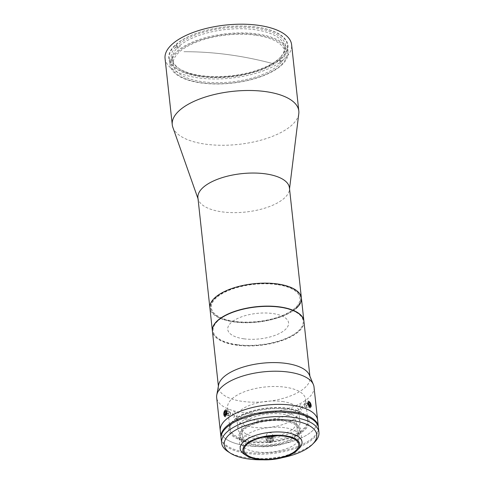 <?xml version="1.0" encoding="UTF-8"?>
<svg xmlns="http://www.w3.org/2000/svg" width="484" height="484" viewBox="0 0 484 484"><rect width="100%" height="100%" fill="white"/><g stroke="black" fill="none" stroke-linecap="round" stroke-linejoin="round"><path stroke-width="0.36" stroke-dasharray="2.42 1.81" d="M274.192 63.967L274.192 63.967A381.9 298.465 48.5 0 0 183.835 51.721L183.835 51.721A381.9 298.465 48.5 0 1 274.192 63.967L274.192 63.967M280.315 65.679A58.268 24.418 -6.2 0 1 201.895 82.843A58.268 24.418 -6.2 0 1 177.906 51.8A58.268 24.418 -6.2 0 1 256.326 34.642A58.268 24.418 -6.2 0 1 280.315 65.679M165.056 58.467A63.652 26.674 173.8 0 0 214.418 78.983A63.652 26.674 173.8 0 0 284.265 59.175A63.652 26.674 173.8 0 0 291.61 44.716M172.849 127.322A63.652 26.674 173.8 0 0 224.667 145.26A63.652 26.674 173.8 0 0 291.471 125.465A63.652 26.674 173.8 0 0 298.791 113.643M281.246 65.515A59.369 24.878 173.8 0 0 288.095 52.03A59.369 24.878 173.8 0 0 242.061 32.894A59.369 24.878 173.8 0 0 176.914 51.371A59.369 24.878 173.8 0 0 170.059 64.856A59.369 24.878 173.8 0 0 216.1 83.992A59.369 24.878 173.8 0 0 281.246 65.515M280.502 58.661A59.369 24.878 173.8 0 0 287.351 45.181A59.369 24.878 173.8 0 0 241.316 26.045A59.369 24.878 173.8 0 0 176.17 44.522A59.369 24.878 173.8 0 0 169.315 58.001A59.369 24.878 173.8 0 0 215.356 77.138A59.369 24.878 173.8 0 0 280.502 58.661M197.926 197.811A46.022 19.287 173.8 0 0 198.349 199.668A46.022 19.287 173.8 0 0 235.817 212.639A46.022 19.287 173.8 0 0 284.126 198.325A46.022 19.287 173.8 0 0 289.42 189.776A46.022 19.287 173.8 0 0 289.432 187.871M301.393 297.975A46.022 19.287 -6.2 0 1 280.121 317.141A46.022 19.287 -6.2 0 1 234.141 321.981A46.022 19.287 -6.2 0 1 209.887 307.915A46.022 19.287 173.8 0 0 245.576 322.755A46.022 19.287 173.8 0 0 296.087 308.429M216.487 297.642A44.552 18.67 173.8 0 0 234.831 321.376A44.552 18.67 173.8 0 0 294.792 308.254A44.552 18.67 173.8 0 0 276.455 284.519A44.552 18.67 173.8 0 0 216.487 297.642M179.885 45.484A56.307 23.595 -6.2 0 1 254.784 29.663A56.307 23.595 -6.2 0 1 284.459 46.869A56.307 23.595 -6.2 0 1 279.316 58.383A56.307 23.595 -6.2 0 1 278.79 58.891L279.746 57.935A57.529 24.109 173.8 0 0 280.303 57.396A57.529 24.109 173.8 0 0 255.231 28.048A57.529 24.109 173.8 0 0 178.693 44.232L179.885 45.484L180.006 46.591A56.307 23.595 -6.2 0 0 178.293 48.11L178.172 47.002L176.975 45.756A57.529 24.109 173.8 0 0 178.826 68.419A57.529 24.109 173.8 0 0 228.496 76.055A57.529 24.109 173.8 0 0 278.034 59.453L277.078 60.409A56.307 23.595 -6.2 0 1 202.185 76.236A56.307 23.595 -6.2 0 1 180 69.17A56.307 23.595 -6.2 0 1 172.504 59.03A56.307 23.595 -6.2 0 1 178.172 47.002M255.383 35.187A56.307 23.595 173.8 0 0 199.136 41.11A56.307 23.595 173.8 0 0 173.109 64.553A56.307 23.595 173.8 0 0 202.784 81.76A56.307 23.595 173.8 0 0 259.031 75.837A56.307 23.595 173.8 0 0 285.058 52.393A56.307 23.595 173.8 0 0 255.383 35.187M178.293 48.11L175.063 47.674A59.98 25.138 173.8 0 1 176.781 46.155L180.006 46.591M278.911 59.998L282.142 60.433A59.98 25.138 173.8 0 1 280.424 61.952L277.199 61.516A56.307 23.595 -6.2 0 0 278.911 59.998L278.79 58.891M279.746 57.935L281.9 58.225L282.142 60.433M281.9 58.225A59.98 25.138 173.8 0 0 256.375 27.037A59.98 25.138 173.8 0 0 176.539 43.941L178.693 44.232M176.781 46.155L176.539 43.941M277.078 60.409L277.199 61.516M176.975 45.756L174.821 45.46L175.063 47.674M174.821 45.46A59.98 25.138 173.8 0 0 200.346 76.647A59.98 25.138 173.8 0 0 280.188 59.744L278.034 59.453M280.424 61.952L280.188 59.744M303.904 321.067A46.022 19.287 -6.2 0 1 282.505 340.161A46.022 19.287 -6.2 0 1 236.64 344.965A46.022 19.287 -6.2 0 1 212.397 331.008M236.985 344.656A45.29 18.979 -6.2 0 1 218.338 320.535A45.29 18.979 -6.2 0 1 279.292 307.195A45.29 18.979 -6.2 0 1 297.938 331.322A45.29 18.979 -6.2 0 1 236.985 344.656M276.794 284.217A45.29 18.979 173.8 0 0 215.84 297.551A45.29 18.979 173.8 0 0 234.486 321.679A45.29 18.979 173.8 0 0 295.44 308.338A45.29 18.979 173.8 0 0 276.794 284.217M314.473 442.309A48.963 20.516 -6.2 0 1 247.397 457.84A48.963 20.516 -6.2 0 1 228.109 451.693M221.109 438.456A48.963 20.516 173.8 0 0 246.919 453.417A48.963 20.516 173.8 0 0 295.827 448.269A48.963 20.516 173.8 0 0 318.46 427.88M262.77 459.8A46.512 19.493 173.8 0 0 282.366 457.67M256.066 445.316A29.379 12.312 173.8 0 0 295.603 436.665A29.379 12.312 173.8 0 0 283.509 421.019A29.379 12.312 173.8 0 0 243.972 429.671A29.379 12.312 173.8 0 0 256.066 445.316M256.786 451.947A29.379 12.312 173.8 0 0 296.323 443.296A29.379 12.312 173.8 0 0 284.229 427.65A29.379 12.312 173.8 0 0 244.692 436.296A29.379 12.312 173.8 0 0 256.786 451.947M282.329 401.478A31.212 13.08 -6.2 0 1 298.779 411.013A31.212 13.08 -6.2 0 1 284.35 424.008A31.212 13.08 -6.2 0 1 253.168 427.293A31.212 13.08 -6.2 0 1 236.718 417.759A31.212 13.08 -6.2 0 1 251.148 404.757A31.212 13.08 -6.2 0 1 282.329 401.478M283.527 412.525A31.212 13.08 -6.2 0 1 299.977 422.06A31.212 13.08 -6.2 0 1 285.548 435.062A31.212 13.08 -6.2 0 1 254.366 438.341A31.212 13.08 -6.2 0 1 237.916 428.806A31.212 13.08 -6.2 0 1 252.346 415.81A31.212 13.08 -6.2 0 1 283.527 412.525M299.179 448.323A31.091 13.032 -6.2 0 1 256.587 458.179A31.091 13.032 -6.2 0 1 244.335 454.276M262.764 437.282A27.54 11.543 -6.2 0 1 256.084 436.822A27.54 11.543 -6.2 0 1 241.57 428.407A27.54 11.543 -6.2 0 1 254.3 416.942A27.54 11.543 -6.2 0 1 281.809 414.044A27.54 11.543 -6.2 0 1 296.329 422.459A27.54 11.543 -6.2 0 1 277.532 435.679M255.292 446.248A31.091 13.032 -6.2 0 1 238.902 436.749A31.091 13.032 -6.2 0 1 253.277 423.803A31.091 13.032 -6.2 0 1 284.332 420.529A31.091 13.032 -6.2 0 1 300.721 430.034A31.091 13.032 -6.2 0 1 286.346 442.975A31.091 13.032 -6.2 0 1 255.292 446.248M318.387 427.33A48.963 20.516 -6.2 0 1 246.798 452.31A48.963 20.516 -6.2 0 1 221.073 437.899M246.078 445.685A48.963 20.516 -6.2 0 1 220.274 430.724A48.963 20.516 -6.2 0 0 246.078 445.685A48.963 20.516 -6.2 0 0 294.992 440.531A48.963 20.516 -6.2 0 0 317.625 420.148A48.963 20.516 -6.2 0 1 294.992 440.531A48.963 20.516 -6.2 0 1 246.078 445.685M250.651 441.632A39.168 16.414 -6.2 0 1 234.528 420.765A39.168 16.414 -6.2 0 1 287.242 409.234A39.168 16.414 -6.2 0 1 303.365 430.101A39.168 16.414 -6.2 0 1 250.651 441.632M255.6 444.518A30.111 12.62 -6.2 0 1 243.204 428.479A30.111 12.62 -6.2 0 1 283.733 419.61A30.111 12.62 -6.2 0 1 296.129 435.648A30.111 12.62 -6.2 0 1 255.6 444.518M309.415 375.088A46.022 19.287 -6.2 0 1 310.026 377.423A46.022 19.287 -6.2 0 1 288.748 396.584A46.022 19.287 -6.2 0 1 242.774 401.424A46.022 19.287 -6.2 0 1 218.514 387.363A46.022 19.287 -6.2 0 1 218.611 384.955M303.916 321.176A46.022 19.287 -6.2 0 1 282.638 340.343A46.022 19.287 -6.2 0 1 236.664 345.183A46.022 19.287 -6.2 0 1 212.409 331.116M314.019 387A48.963 20.516 -6.2 0 1 291.386 407.389A48.963 20.516 -6.2 0 1 242.478 412.537A48.963 20.516 -6.2 0 1 216.669 397.576M224.183 415.641L224.092 411.957M250.083 442.14A40.396 16.928 -6.2 0 1 233.451 420.62A40.396 16.928 -6.2 0 1 287.817 408.726A40.396 16.928 -6.2 0 1 304.442 430.246A40.396 16.928 -6.2 0 1 250.083 442.14M273 439.121C272.801 435.582 266.345 436.253 266.914 439.756C267.108 443.374 273.575 442.715 273 439.121M310.353 402.924L311.055 406.627M243.869 338.806A30.601 12.826 -6.2 0 1 231.273 322.501A30.601 12.826 -6.2 0 1 272.456 313.493A30.601 12.826 -6.2 0 1 285.052 329.792A30.601 12.826 -6.2 0 1 243.869 338.806M302.821 408.314C301.465 404.079 300.389 403.444 299.59 406.415C301.163 410.571 302.24 411.206 302.821 408.314M266.569 435.654C265.994 432.17 272.456 431.486 272.655 435.019C273.236 438.619 266.775 439.291 266.569 435.654M248.25 419.537A39.168 16.414 173.8 0 0 287.381 415.417A39.168 16.414 173.8 0 0 305.489 399.106A39.168 16.414 173.8 0 0 284.84 387.139A39.168 16.414 173.8 0 0 245.715 391.26A39.168 16.414 173.8 0 0 227.607 407.564A39.168 16.414 173.8 0 0 248.25 419.537M250.531 440.531A39.168 16.414 173.8 0 0 289.662 436.411A39.168 16.414 173.8 0 0 307.77 420.1A39.168 16.414 173.8 0 0 287.121 408.127A39.168 16.414 173.8 0 0 247.996 412.247A39.168 16.414 173.8 0 0 229.888 428.558A39.168 16.414 173.8 0 0 250.531 440.531M235.363 413.112C233.911 410.371 232.961 411.212 232.508 415.641C233.73 418.345 234.686 417.498 235.363 413.112M224.213 411.618A3.672 1.7 -82.3 0 0 223.844 414.6A3.672 1.7 -82.3 0 0 224.921 416.839A3.672 1.7 -82.3 0 0 227.202 413.82A3.672 1.7 -82.3 0 0 226.228 409.639A3.672 1.7 -82.3 0 0 224.352 411.261M225.084 411.225L229.386 411.811L228.587 413.439L228.732 415.411L225.465 414.963M228.587 413.439L226.137 413.106M229.386 411.811L226.022 411.563M230.323 412.144L230.469 414.11L226.167 413.53M228.732 415.411L229.67 415.744L230.469 414.11M229.67 415.744L225.369 415.163M268.063 437.409A2.983 2.71 175.2 0 1 272.262 437.724A2.983 2.71 175.2 0 1 271.851 441.547A2.983 2.71 175.2 0 1 267.652 441.233A2.983 2.71 175.2 0 1 268.063 437.409M267.616 436.768A3.672 3.334 175.2 0 1 272.782 437.155A3.672 3.334 175.2 0 1 272.274 441.856A3.672 3.334 175.2 0 1 267.108 441.475A3.672 3.334 175.2 0 1 267.616 436.768M271.941 440.125L271.427 436.187L271.941 440.125L270.302 441.372L268.324 440.724L267.973 438.831L269.612 437.584L271.597 438.232M269.612 437.584L269.443 435.539L271.427 436.187M269.443 435.539L267.803 436.786L267.973 438.831M267.803 436.786L268.324 440.724M271.772 438.081L270.132 439.327L268.148 438.679M270.132 439.327L270.302 441.372M309.833 402.144A3.672 1.64 70.5 0 0 307.388 401.841A3.672 1.64 70.5 0 0 308.459 406.645A3.672 1.64 70.5 0 0 310.432 407.994A3.672 1.64 70.5 0 0 311.188 405.804A3.672 1.64 70.5 0 0 310.014 402.404M308.532 402.857L304.394 404.255L304.527 406.124L308.659 404.66M304.394 404.255L308.526 402.797M305.301 404.001L306.348 405.61L308.725 404.769M306.348 405.61L306.481 407.48L310.613 406.015M304.527 406.124L305.573 407.734L306.481 407.48M305.573 407.734L309.706 406.27M287.351 45.181L288.095 52.03M198.349 199.668L198.029 198.755M289.42 189.776L289.535 188.814M169.315 58.001L170.059 64.856M172.504 59.03L173.109 64.553M279.316 58.383L280.303 57.396M180 69.17L178.826 68.419M284.459 46.869L285.058 52.393M299.977 422.06L298.779 411.013M237.916 428.806L236.718 417.759M298.725 444.554L296.329 422.459M240.197 448.68L238.902 436.749M302.016 441.965L300.721 430.034M243.966 450.507L241.57 428.407M218.514 387.363L218.387 386.171M310.026 377.423L309.899 376.231M307.77 420.1L305.489 399.106M229.888 428.558L227.607 407.564M223.82 414.298L223.844 414.6M311.158 405.447L311.188 405.804"/><path stroke-width="0.73" d="M289.535 188.814L298.791 113.643A63.652 26.674 173.8 0 0 298.816 111.011L291.61 44.716A63.652 26.674 173.8 0 0 242.254 24.2A63.652 26.674 173.8 0 0 172.401 44.008A63.652 26.674 173.8 0 0 165.056 58.467L172.262 124.757A63.652 26.674 173.8 0 0 172.849 127.322L198.029 198.755M298.816 111.011A63.652 26.674 173.8 0 0 249.454 90.49A63.652 26.674 173.8 0 0 179.606 110.304A63.652 26.674 173.8 0 0 172.262 124.757M296.087 308.429A46.022 19.287 173.8 0 0 301.393 297.975L289.432 187.871A46.022 19.287 173.8 0 0 253.743 173.036A46.022 19.287 173.8 0 0 203.238 187.362A46.022 19.287 173.8 0 0 197.926 197.811L209.887 307.915A46.022 19.287 -6.2 0 1 231.164 288.754A46.022 19.287 -6.2 0 1 277.138 283.914A46.022 19.287 -6.2 0 1 301.393 297.975A46.022 19.287 173.8 0 0 265.704 283.14A46.022 19.287 173.8 0 0 215.198 297.466A46.022 19.287 173.8 0 0 209.887 307.915L212.385 330.899A46.022 19.287 -6.2 0 1 233.657 311.732A46.022 19.287 -6.2 0 1 279.637 306.892A46.022 19.287 -6.2 0 1 303.892 320.959A46.022 19.287 -6.2 0 1 303.904 321.067M230.457 453.199L228.109 451.693A48.963 20.516 -6.2 0 1 221.593 442.878A48.963 20.516 -6.2 0 1 244.226 422.49A48.963 20.516 -6.2 0 1 293.135 417.335A48.963 20.516 -6.2 0 1 318.944 432.297A48.963 20.516 -6.2 0 1 314.473 442.309L312.501 444.288A46.512 19.493 173.8 0 0 292.233 420.56A46.512 19.493 173.8 0 0 237.184 429.181A46.512 19.493 173.8 0 0 230.457 453.199A46.512 19.493 173.8 0 0 248.782 459.032A46.512 19.493 173.8 0 0 262.77 459.8M318.944 432.297L318.46 427.88A48.963 20.516 173.8 0 0 292.657 412.919A48.963 20.516 173.8 0 0 243.748 418.067A48.963 20.516 173.8 0 0 221.109 438.456L221.593 442.878M282.366 457.67A46.512 19.493 173.8 0 0 312.501 444.288M284.725 435.685A28.641 12.003 173.8 0 0 250.827 440.997A28.641 12.003 173.8 0 0 246.683 455.783A28.641 12.003 173.8 0 0 257.972 459.376A28.641 12.003 173.8 0 0 297.206 450.295A28.641 12.003 173.8 0 0 284.725 435.685M246.683 455.783L244.335 454.276A31.091 13.032 -6.2 0 1 240.197 448.68A31.091 13.032 -6.2 0 1 254.572 435.733A31.091 13.032 -6.2 0 1 285.633 432.46A31.091 13.032 -6.2 0 1 302.016 441.965A31.091 13.032 -6.2 0 1 299.179 448.323L297.206 450.295M277.532 435.679A27.54 11.543 -6.2 0 1 262.764 437.282M284.211 436.138A27.54 11.543 -6.2 0 1 298.725 444.554A27.54 11.543 -6.2 0 1 285.996 456.025A27.54 11.543 -6.2 0 1 258.486 458.923A27.54 11.543 -6.2 0 1 243.966 450.507A27.54 11.543 -6.2 0 1 256.702 439.036A27.54 11.543 -6.2 0 1 284.211 436.138M221.073 437.899A48.963 20.516 -6.2 0 1 220.994 437.348A48.963 20.516 -6.2 0 1 243.627 416.966A48.963 20.516 -6.2 0 1 292.536 411.811A48.963 20.516 -6.2 0 1 318.345 426.773A48.963 20.516 -6.2 0 1 318.387 427.33M220.994 437.348L220.274 430.724A48.963 20.516 -6.2 0 1 242.907 410.335A48.963 20.516 -6.2 0 1 291.816 405.187A48.963 20.516 -6.2 0 1 317.625 420.148L314.019 387A48.963 20.516 -6.2 0 0 313.372 384.52A48.963 20.516 -6.2 0 0 288.216 372.039A48.963 20.516 -6.2 0 0 216.772 395.011A48.963 20.516 -6.2 0 0 216.669 397.576L220.274 430.724A48.963 20.516 -6.2 0 1 242.907 410.335A48.963 20.516 -6.2 0 1 291.816 405.187A48.963 20.516 -6.2 0 1 317.625 420.148L318.345 426.773M216.772 395.011L218.611 384.955A46.022 19.287 -6.2 0 1 285.772 363.357A46.022 19.287 -6.2 0 1 309.415 375.088L313.372 384.52M218.387 386.171L212.409 331.116A46.022 19.287 -6.2 0 1 233.681 311.956A46.022 19.287 -6.2 0 1 279.661 307.116A46.022 19.287 -6.2 0 1 303.916 321.176L309.899 376.231M224.092 411.957L226.742 411.938L224.183 415.641M311.055 406.627L307.872 403.487L310.353 402.924M225.756 410.269A2.983 1.379 -82.3 0 0 224.165 411.751A2.983 1.379 -82.3 0 0 223.82 414.298A2.983 1.379 -82.3 0 0 224.691 416.119A2.983 1.379 -82.3 0 0 226.548 413.663A2.983 1.379 -82.3 0 0 225.756 410.269M224.352 411.261A3.672 1.7 -82.3 0 0 224.267 411.467A3.672 1.7 -82.3 0 0 224.213 411.618M225.465 414.963L224.431 414.824L224.286 412.858L226.137 413.106M224.431 414.824L225.369 415.163L226.167 413.53L226.022 411.563L225.084 411.225L224.286 412.858M310.202 402.682A2.983 1.331 70.5 0 0 310.147 402.597A2.983 1.331 70.5 0 0 308.084 402.168A2.983 1.331 70.5 0 0 308.937 406.13A2.983 1.331 70.5 0 0 310.54 407.226A2.983 1.331 70.5 0 0 311.158 405.447A2.983 1.331 70.5 0 0 310.202 402.682M308.659 404.66L308.526 402.797L309.433 402.537L310.48 404.146L310.613 406.015L309.706 406.27L308.659 404.66M308.532 402.857L309.433 402.537M308.725 404.769L310.48 404.146M303.892 320.959L301.393 297.975"/></g></svg>
